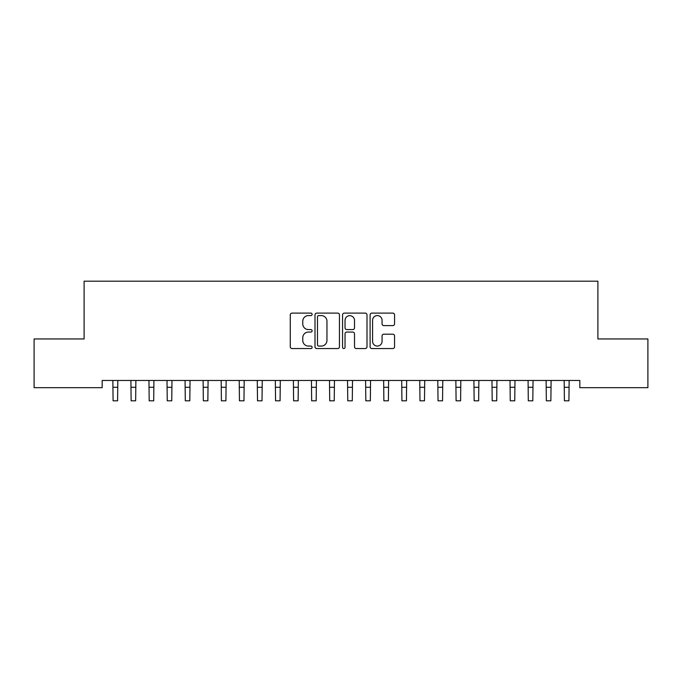 <?xml version="1.0" encoding="UTF-8"?>
<svg xmlns="http://www.w3.org/2000/svg" width="682" height="682" viewBox="0 0 682 682"><rect width="100%" height="100%" fill="white"/><g stroke="black" fill="none" stroke-linecap="round" stroke-linejoin="round"><path stroke-width="1.02" d="M312.117 314.351A1.245 1.245 0 0 0 310.873 313.106L292.049 313.106A1.773 1.773 0 0 0 290.276 314.879L290.276 346.771A1.773 1.773 0 0 0 292.049 348.545L310.873 348.545A1.245 1.245 0 0 0 312.117 347.308A1.245 1.245 0 0 0 310.873 346.064L308.443 346.064A5.669 5.669 0 0 1 302.765 340.395L302.765 337.735A5.669 5.669 0 0 1 308.443 332.066L310.873 332.066A1.245 1.245 0 0 0 312.117 330.83A1.245 1.245 0 0 0 310.873 329.585L308.443 329.585A5.669 5.669 0 0 1 302.765 323.916L302.765 321.256A5.669 5.669 0 0 1 308.443 315.587L310.873 315.587A1.245 1.245 0 0 0 312.117 314.351M392.789 325.604A1.773 1.773 0 0 0 394.563 323.831L394.563 314.879A1.773 1.773 0 0 0 392.789 313.106L371.878 313.106A1.773 1.773 0 0 0 370.104 314.879L370.104 346.771A1.773 1.773 0 0 0 371.878 348.545L392.789 348.545A1.773 1.773 0 0 0 394.563 346.771L394.563 335.97A1.773 1.773 0 0 0 392.789 334.197L383.838 334.197A1.773 1.773 0 0 0 382.065 335.97L382.065 341.324A4.74 4.74 0 0 1 377.325 346.064A4.74 4.74 0 0 1 372.585 341.324L372.585 320.327A4.74 4.74 0 0 1 377.325 315.587A4.74 4.74 0 0 1 382.065 320.327L382.065 323.831A1.773 1.773 0 0 0 383.838 325.604L392.789 325.604M579.836 380.471L102.164 380.471L102.164 387.691L34.1 387.691L34.1 338.954L84.108 338.954L84.108 281.18L597.892 281.18L597.892 338.954L647.9 338.954L647.9 387.691L579.836 387.691L579.836 380.471M339.448 314.879A1.773 1.773 0 0 0 337.675 313.106L316.763 313.106A1.773 1.773 0 0 0 314.999 314.879L314.999 346.771A1.773 1.773 0 0 0 316.763 348.545L337.675 348.545A1.773 1.773 0 0 0 339.448 346.771L339.448 314.879M344.325 313.106L365.237 313.106A1.773 1.773 0 0 1 367.001 314.879L367.001 346.771A1.773 1.773 0 0 1 365.237 348.545L356.285 348.545A1.773 1.773 0 0 1 354.512 346.771L354.512 333.839A1.773 1.773 0 0 0 352.739 332.066L346.806 332.066A1.773 1.773 0 0 0 345.032 333.839L345.032 347.308A1.245 1.245 0 0 1 343.788 348.545A1.245 1.245 0 0 1 342.552 347.308L342.552 314.879A1.773 1.773 0 0 1 344.325 313.106M318.716 315.587A1.245 1.245 0 0 0 317.48 316.832L317.48 344.828A1.245 1.245 0 0 0 318.716 346.064L321.29 346.064A5.669 5.669 0 0 0 326.959 340.395L326.959 321.256A5.669 5.669 0 0 0 321.29 315.587L318.716 315.587M354.512 320.421A4.74 4.74 0 0 0 349.772 315.672A4.74 4.74 0 0 0 345.032 320.421L345.032 327.812A1.773 1.773 0 0 0 346.806 329.585L352.739 329.585A1.773 1.773 0 0 0 354.512 327.812L354.512 320.421M112.854 380.471L113.084 400.82L117.594 400.82L117.824 380.471M130.901 380.471L131.132 400.82L135.65 400.82L135.88 380.471M148.957 380.471L149.188 400.82L153.697 400.82L153.927 380.471M167.013 380.471L167.243 400.82L171.753 400.82L171.983 380.471M185.061 380.471L185.291 400.82L189.809 400.82L190.039 380.471M203.117 380.471L203.347 400.82L207.857 400.82L208.087 380.471M221.173 380.471L221.403 400.82L225.913 400.82L226.143 380.471M239.22 380.471L239.45 400.82L243.968 400.82L244.199 380.471M257.276 380.471L257.506 400.82L262.016 400.82L262.246 380.471M275.332 380.471L275.562 400.82L280.072 400.82L280.302 380.471M293.379 380.471L293.61 400.82L298.128 400.82L298.349 380.471M311.435 380.471L311.665 400.82L316.175 400.82L316.405 380.471M329.491 380.471L329.713 400.82L334.231 400.82L334.461 380.471M347.539 380.471L347.769 400.82L352.287 400.82L352.509 380.471M365.595 380.471L365.825 400.82L370.335 400.82L370.565 380.471M383.651 380.471L383.872 400.82L388.39 400.82L388.621 380.471M401.698 380.471L401.928 400.82L406.438 400.82L406.668 380.471M419.754 380.471L419.984 400.82L424.494 400.82L424.724 380.471M437.801 380.471L438.032 400.82L442.55 400.82L442.78 380.471M455.857 380.471L456.088 400.82L460.597 400.82L460.827 380.471M473.913 380.471L474.143 400.82L478.653 400.82L478.883 380.471M491.961 380.471L492.191 400.82L496.709 400.82L496.939 380.471M510.017 380.471L510.247 400.82L514.757 400.82L514.987 380.471M528.073 380.471L528.303 400.82L532.812 400.82L533.043 380.471M546.12 380.471L546.35 400.82L550.868 400.82L551.099 380.471M564.176 380.471L564.406 400.82L568.916 400.82L569.146 380.471M113.084 387.282L117.594 387.282M131.132 387.282L135.65 387.282M149.188 387.282L153.697 387.282M167.243 387.282L171.753 387.282M185.291 387.282L189.809 387.282M203.347 387.282L207.857 387.282M221.403 387.282L225.913 387.282M239.45 387.282L243.968 387.282M257.506 387.282L262.016 387.282M275.562 387.282L280.072 387.282M293.61 387.282L298.128 387.282M311.665 387.282L316.175 387.282M329.713 387.282L334.231 387.282M347.769 387.282L352.287 387.282M365.825 387.282L370.335 387.282M383.872 387.282L388.39 387.282M401.928 387.282L406.438 387.282M419.984 387.282L424.494 387.282M438.032 387.282L442.55 387.282M456.088 387.282L460.597 387.282M474.143 387.282L478.653 387.282M492.191 387.282L496.709 387.282M510.247 387.282L514.757 387.282M528.303 387.282L532.812 387.282M546.35 387.282L550.868 387.282M564.406 387.282L568.916 387.282"/></g></svg>
